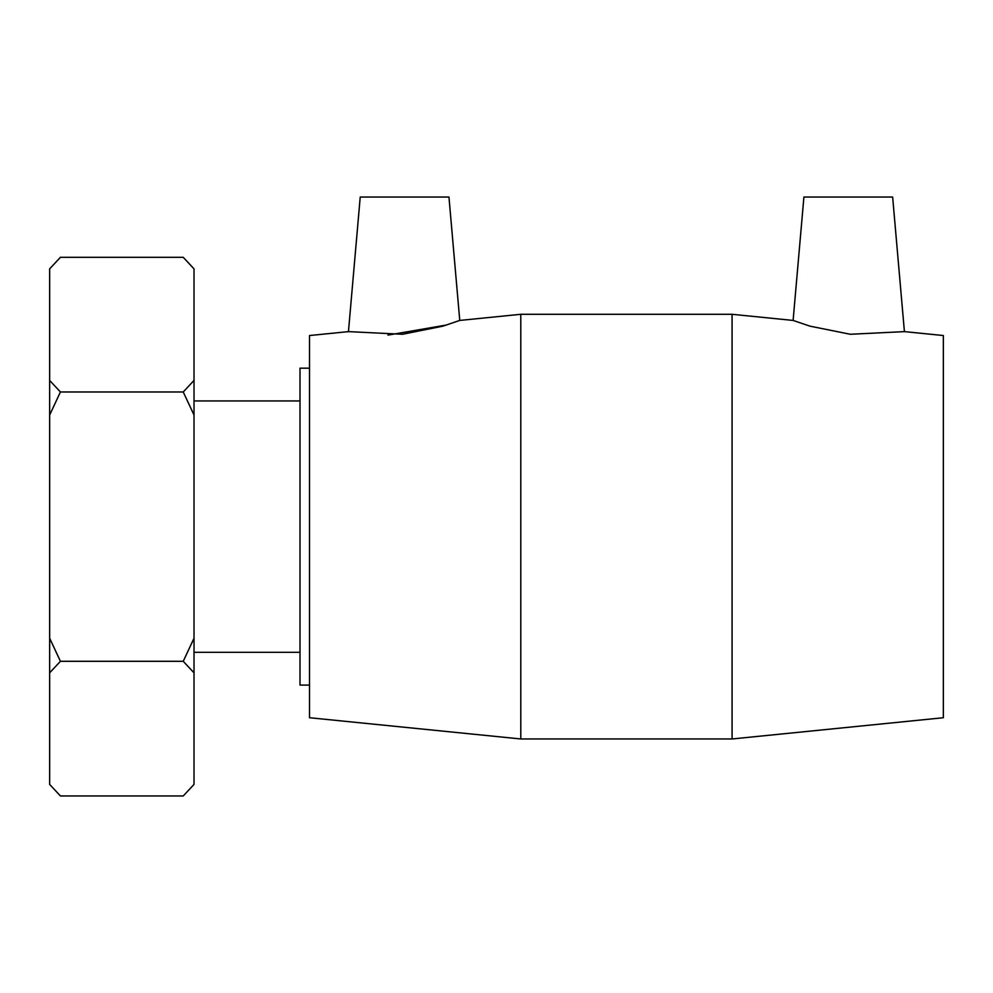<?xml version="1.0" encoding="UTF-8"?>
<svg xmlns="http://www.w3.org/2000/svg" width="993" height="993" viewBox="0 0 993 993"><rect width="100%" height="100%" fill="white"/><g stroke="black" fill="none" stroke-linecap="round" stroke-linejoin="round"><path stroke-width="1.49" d="M49.65 415.062L60.424 391.974L183.246 391.974L194.02 415.062L194.02 638.201L183.246 661.301L194.02 672.844L194.02 784.408L183.246 795.964L60.424 795.964L49.65 784.408L49.65 672.844L60.424 661.301L49.65 638.201L49.65 268.855L60.424 257.311L183.246 257.311L194.02 268.855L194.02 380.418L183.246 391.974M60.424 661.301L183.246 661.301M60.424 391.974L49.65 380.418M60.424 257.311L49.65 268.855M49.65 784.408L60.424 795.964M49.65 638.201L49.65 672.844M183.246 795.964L194.02 784.408M194.02 672.844L194.02 638.201M194.02 268.855L183.246 257.311M194.02 415.062L194.02 380.418M904.412 331.625L850.343 334.269L809.953 326.151L793.109 320.429L803.908 197.036L892.645 197.036L904.412 331.625L943.35 335.535L943.35 717.728L732.077 738.966L732.077 314.297L520.791 314.297L520.791 738.966L732.077 738.966M194.02 400.949L299.998 400.949M309.518 368.18L299.998 368.18L299.998 685.096L309.518 685.096M459.759 320.429L448.96 197.036L360.223 197.036L348.456 331.625L402.525 334.269L442.915 326.151L459.759 320.429L520.791 314.297M387.965 335.1L446.664 324.984M793.109 320.429L732.077 314.297M348.456 331.625L309.518 335.535L309.518 717.728L520.791 738.966M194.02 652.314L299.998 652.314"/></g></svg>

